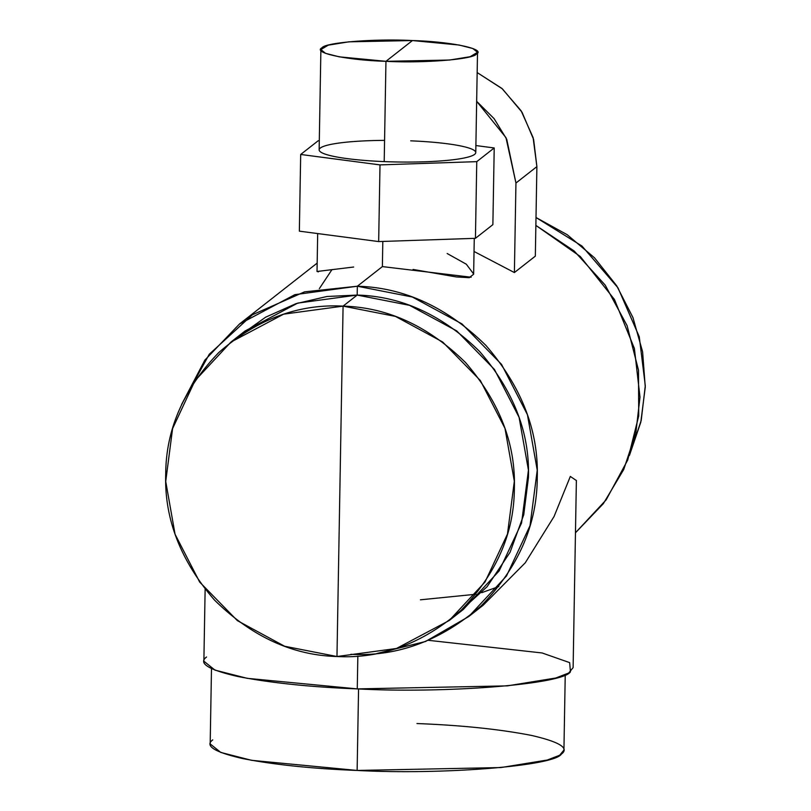 <?xml version="1.0" encoding="UTF-8"?>
<svg xmlns="http://www.w3.org/2000/svg" width="811" height="811" viewBox="0 0 811 811"><rect width="100%" height="100%" fill="white"/><g stroke="black" fill="none" stroke-linecap="round" stroke-linejoin="round"><path stroke-width="1.22" d="M474.263 238.363L473.644 274.219L469.245 277.686L456.37 276.946L413.052 269.445M456.086 614.819L487.076 586.738L510.068 552.281L523.754 514.732L528.458 477.365C529.836 432.679 513.535 390.689 479.554 351.406C442.482 315.063 401.688 296.279 357.185 295.072L357.347 286.222L382.376 266.596L382.812 241.435L382.376 266.596L471.161 277.22M477.517 52.299L475.763 152.58A78.322 10.766 -179 0 1 384.201 161.602L385.955 61.322L449.608 60.034L470.157 56.709L477.517 52.299L472.813 48.518L459.138 45.031L412.444 40.55L348.801 41.827L328.252 45.163L320.892 49.572L325.596 53.354L339.262 56.841L385.955 61.322L384.201 161.602A78.322 10.766 -179 0 1 319.139 149.853L320.892 49.572M318.409 271.857L317.02 271.482L353.647 267.022M385.955 61.322L412.444 40.55C451.23 41.645 486.387 49.076 476.381 54.073C473.279 59.355 423.555 63.339 385.955 61.322C347.179 60.227 312.012 52.786 322.018 47.788C325.12 42.517 374.854 38.533 412.444 40.55L385.955 61.322M536.892 166.61L515.948 183.033L505.973 137.647L476.655 101.324L494.071 118.609L506.743 139.299L515.948 183.033L536.892 166.61L535.331 256.134L514.387 272.557L515.948 183.033L514.387 272.557L474.04 251.481L514.387 272.557L535.331 256.134L536.892 166.61L533.628 139.472L522.051 112.263L502.394 88.865L477.162 72.564L501.887 88.419L521.098 110.742L533.111 137.586L536.892 166.61M565.237 674.772L563.929 750.084L559.671 755.254L547.303 760.029L500.894 767.561L357.134 770.45L358.563 688.944L357.134 770.45L251.684 760.333L220.805 752.446L210.181 743.91L211.489 668.599M212.725 739.896C204.494 745.856 214.459 752.081 242.631 758.559C274.371 764.753 312.539 768.716 357.134 770.45C442.046 775.012 554.369 766.02 561.374 754.098C569.606 748.127 559.641 741.913 531.469 735.425C499.728 729.231 461.56 725.267 416.966 723.544M576.378 480.396L573.113 667.635L568.673 673.029L555.758 678.016L507.321 685.873L357.266 688.894L357.844 656.109L357.266 688.894L247.203 678.331L214.966 670.109L203.875 661.188L205.132 589.262M206.541 657.001C197.945 663.226 208.346 669.724 237.755 676.486C270.884 682.953 310.725 687.089 357.266 688.894C445.898 693.658 563.138 684.261 570.447 671.822L569.657 662.628L542.133 652.967L428.39 640.315M536.01 217.52L567.193 234.703L594.453 257.756L616.674 285.756L632.945 317.537L642.606 351.822L645.262 387.192L640.802 422.217L629.417 455.468L641.207 420.433L645.292 385.752L639.271 336.768L617.962 287.783L581.943 246.017L536.01 217.52M331.973 269.627L319.311 288.675M181.583 404.507L209.258 354.255L252.424 314.769L304.551 291.848L357.347 286.222C404.091 287.5 446.942 307.217 485.89 345.405C521.585 386.675 538.707 430.773 537.257 477.72C537.064 524.717 518.432 567.376 481.349 605.675C441.123 640.629 397.643 656.839 350.92 654.305M376.821 653.514L425.511 641.501L468.788 616.512L506.49 575.992L530.029 525.65L537.237 470.167L527.434 414.695L501.543 364.382L461.956 323.903L412.353 297.019L357.347 286.222L357.185 295.072L326.965 296.491L295.903 303.689L265.663 317.172L238.079 336.768M420.422 599.816L475.956 594.24M481.754 592.648L498.775 586.576M576.378 480.538L570.326 476.442L554.055 516.526L525.275 562.783L483.174 605.239L468.788 616.512M473.634 273.956L466.284 264.183L447.145 253.508M535.868 225.407L574.147 250.974L605.188 285.097L627.096 325.667L638.5 370.191L638.713 415.911L627.724 460.019L606.192 499.799L575.465 532.786L603.354 503.641L623.73 469.508L635.814 433.145L640.001 397.167L634.395 348.477L614.424 299.452L580.301 256.509L535.868 225.397M382.376 266.596L357.347 286.222L294.869 294.657L239.468 324.025L204.879 360.084L181.593 404.496M514.356 488.425C514.174 533.162 496.433 573.762 461.135 610.227C422.835 643.498 381.454 658.927 336.97 656.515L343.083 306.132C387.587 307.339 428.38 326.113 465.453 362.456C499.434 401.749 515.735 443.729 514.356 488.425M165.708 474.222C165.89 429.485 183.631 388.885 218.919 352.42C257.219 319.149 298.61 303.719 343.083 306.132L336.97 656.515C292.467 655.308 251.674 636.534 214.601 600.181C180.62 560.898 164.329 518.908 165.708 474.222M230.882 342.11L244.983 331.05L297.718 303.101L357.185 295.072L409.555 305.341L456.765 330.939L494.457 369.471L519.101 417.361L528.437 470.167L521.574 522.983L499.16 570.903L463.284 609.477L449.182 620.537L485.059 581.963L507.473 534.043L514.336 481.227L505 428.421L480.355 380.521L442.664 341.989L395.454 316.402L343.083 306.132L357.185 295.072L343.083 306.132L283.617 314.161L230.882 342.11L194.995 380.683L172.581 428.603L165.728 481.42L175.054 534.226L199.709 582.116L237.39 620.648L284.61 646.245L336.97 656.515L396.437 648.486L449.182 620.537M494.213 147.957L475.885 145.554L494.213 147.957L492.875 224.647L494.213 147.957L476.767 161.642L494.213 147.957M475.428 238.322L476.767 161.642L475.428 238.322L378.666 241.577L380.004 164.897L476.767 161.642L380.004 164.897L378.666 241.577L299.35 231.155L300.688 154.465L380.004 164.897L300.688 154.465L299.35 231.155L378.666 241.577L475.428 238.322L492.875 224.647L475.428 238.322M318.135 140.79L300.688 154.465L318.135 140.79L319.301 140.749L318.135 140.79M384.576 140.374A78.322 10.766 1 0 0 319.139 149.853A78.322 10.766 1 0 0 384.201 161.602A78.322 10.766 1 0 0 474.638 154.354A78.322 10.766 1 0 0 410.701 140.83M317.679 233.558L317.02 271.482M239.468 324.025L317.162 263.109"/></g></svg>
